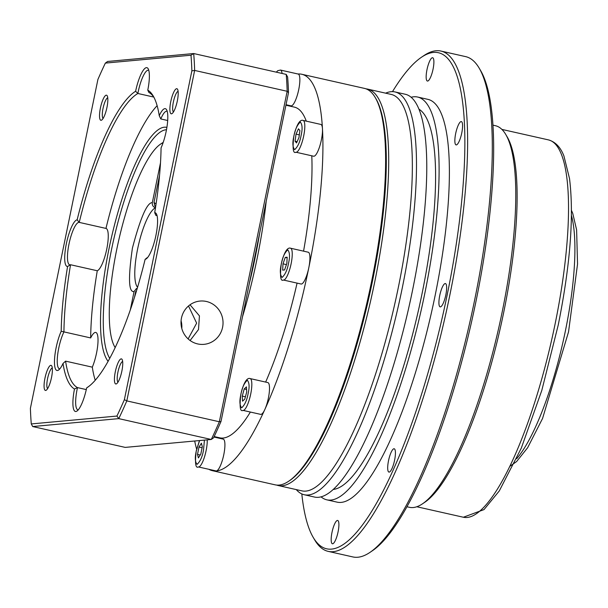 <?xml version="1.0" encoding="UTF-8"?>
<svg xmlns="http://www.w3.org/2000/svg" width="608" height="608" viewBox="0 0 608 608"><rect width="100%" height="100%" fill="white"/><g stroke="black" fill="none" stroke-linecap="round" stroke-linejoin="round"><path stroke-width="0.91" d="M159.532 175.454L153.991 202.456L154.987 206.287M298.019 74.009A203.194 49.529 102.7 0 1 301.796 74.267L364.504 88.403A203.194 49.529 102.7 0 1 375.212 97.5L375.949 98.747A202.107 49.263 102.7 0 1 372.263 282.12A202.107 49.263 102.7 0 1 289.91 480.404L288.716 481.209A203.194 49.529 102.7 0 1 275.143 484.834L212.435 470.698A203.194 49.529 102.7 0 1 208.909 469.315M375.212 97.5A203.194 49.529 102.7 0 1 371.511 281.869A203.194 49.529 102.7 0 1 288.716 481.209M301.796 74.267A203.194 49.529 102.7 0 1 322.468 128.79A203.194 49.529 102.7 0 1 308.803 267.733A203.194 49.529 102.7 0 1 264.852 409.45A203.194 49.529 102.7 0 1 216.38 470.942A203.194 49.529 102.7 0 1 212.435 470.698M276.306 72.162L277.742 70.703L280.486 70.057L298.171 74.047A16.302 3.975 102.7 0 1 298.733 89.566A16.302 3.975 102.7 0 1 290.996 105.845L286.026 104.72M320.811 124.42A16.302 3.975 102.7 0 1 322.468 128.79A16.302 3.975 102.7 0 1 321.374 139.931A16.302 3.975 102.7 0 1 313.644 156.218L295.959 152.228A16.302 3.975 102.7 0 0 303.688 135.949A16.302 3.975 102.7 0 0 303.126 120.43L320.811 124.42M308.241 252.214A16.302 3.975 102.7 0 1 308.803 267.733A16.302 3.975 102.7 0 1 301.066 284.012L283.389 280.022A16.302 3.975 102.7 0 0 291.118 263.743A16.302 3.975 102.7 0 0 290.556 248.224L308.241 252.214M267.816 382.569A16.302 3.975 102.7 0 1 268.379 398.088A16.302 3.975 102.7 0 1 264.852 409.45A16.302 3.975 102.7 0 1 260.65 414.367L242.972 410.377A16.302 3.975 102.7 0 0 250.701 394.098A16.302 3.975 102.7 0 0 250.139 378.579L267.816 382.569M213.94 437.03L223.227 439.128A16.302 3.975 102.7 0 1 223.79 454.64A16.302 3.975 102.7 0 1 216.38 470.942A16.302 3.975 102.7 0 1 216.06 470.926L198.375 466.936A16.302 3.975 102.7 0 0 206.104 450.657A16.302 3.975 102.7 0 0 207.222 439.85M285.92 105.214L294.386 107.13A169.51 41.321 102.7 0 1 306.28 121.144M311.79 155.8A169.51 41.321 102.7 0 1 303.559 251.157M266.205 201.286A169.51 41.321 102.7 0 1 257.055 258.788A169.51 41.321 102.7 0 1 242.493 316.783M188.51 305.976L196.642 323.144L188.138 338.922M163.081 142.758A107.358 26.167 -77.3 0 0 160.466 144.18A107.358 26.167 -77.3 0 0 116.728 249.508A107.358 26.167 -77.3 0 0 114.768 346.91A107.358 26.167 -77.3 0 0 115.17 347.563M196.642 449.122A203.194 49.529 102.7 0 1 194.697 441.005M297.069 283.108A169.51 41.321 102.7 0 1 265.65 382.082M250.374 412.049A169.51 41.321 102.7 0 1 219.838 437.844L214.16 436.559M299.911 130.545L298.946 137.598L296.522 142.926L295.062 141.193L296.028 134.132L298.452 128.812L299.911 130.545M286.832 263.484L284.567 269.944L282.652 270.119L283.001 263.834L285.266 257.382L287.181 257.207L286.832 263.484M244.781 399.091L242.546 401.166L242.258 396.089L244.211 388.945L246.453 386.87L246.734 391.947L244.781 399.091M198.398 457.93L197.494 454.404L199.006 447.047L201.415 443.224L202.32 446.743L200.807 454.1L198.398 457.93M299.318 134.877L296.028 134.132M287.151 257.807L285.266 257.382M197.494 454.404L200.23 455.02M297.107 141.649L295.062 141.193M286.436 264.609L283.001 263.834M246.597 389.485L244.211 388.945M242.258 396.089L245.412 396.804M199.006 447.047L202.114 447.754M155.564 207.792C153.125 206.978 152.046 205.253 152.327 202.608L160.489 162.845M130.287 310.012L134.079 291.528L136.488 288.466M136.435 291.072L135.736 291.376L134.566 297.092M160.466 144.18L161.903 143.214A108.657 26.486 102.7 0 1 163.202 142.416M181.784 328.426A21.728 21.014 84.7 0 0 181.078 320.766M109.736 358.34A119.525 29.138 102.7 0 1 111.576 249.326A119.525 29.138 102.7 0 1 166.478 129.755M108.102 361.327A121.699 29.663 102.7 0 1 108.961 248.915A121.699 29.663 102.7 0 1 166.881 127.399M190.03 304.79L199.439 315.879L198.497 329.551L190.099 340.518M181.465 318.068A21.728 21.014 -95.3 0 1 200.032 301.059A21.728 21.014 -95.3 0 1 222.581 327.34A21.728 21.014 -95.3 0 1 204.014 344.341A21.728 21.014 -95.3 0 1 181.465 318.068M167.686 120.506L160.793 118.948A21.728 5.297 102.7 0 1 166.896 111.264A21.728 5.297 102.7 0 1 167.223 111.386M153.786 97.075L137.864 93.488A21.728 5.297 102.7 0 1 138.16 91.968A21.728 5.297 102.7 0 1 148.048 70.239A21.728 5.297 102.7 0 1 148.474 70.262A21.728 5.297 102.7 0 1 148.793 70.384M95.236 380.251A152.122 37.08 102.7 0 1 92.317 367.156A21.728 5.297 -77.3 0 0 96.52 353.134A21.728 5.297 -77.3 0 0 95.775 332.447A21.728 5.297 -77.3 0 0 90.668 337.934A152.122 37.08 102.7 0 1 97.272 270.758L70.543 264.738A21.728 5.297 102.7 0 1 69.715 264.799A21.728 5.297 102.7 0 1 68.97 244.112A21.728 5.297 102.7 0 1 79.238 222.391A152.122 37.08 102.7 0 1 137.864 93.488L135.614 91.253A23.902 5.829 102.7 0 1 146.429 67.648A23.902 5.829 102.7 0 1 148.154 68.75A23.902 5.829 102.7 0 1 147.774 90.136A154.295 37.612 102.7 0 1 153.201 95.973A154.295 37.612 102.7 0 1 159.25 115.664A23.902 5.829 102.7 0 1 166.584 109.752A23.902 5.829 102.7 0 1 161.074 147.896A154.295 37.612 102.7 0 1 154.706 212.663A23.902 5.829 102.7 0 1 156.347 213.765A23.902 5.829 102.7 0 1 155.519 237.302A23.902 5.829 102.7 0 1 146.171 258.909A23.902 5.829 102.7 0 1 145.122 259.358A154.295 37.612 102.7 0 1 87.514 387.342A154.295 37.612 102.7 0 1 86.655 387.904A23.902 5.829 102.7 0 1 76.98 411.046A23.902 5.829 102.7 0 1 74.495 389.021A154.295 37.612 102.7 0 1 63.019 363.485A23.902 5.829 102.7 0 1 58.55 370.052A23.902 5.829 102.7 0 1 54.591 358.576A23.902 5.829 102.7 0 1 61.195 331.261A154.295 37.612 102.7 0 1 67.572 266.494A23.902 5.829 102.7 0 1 66.363 243.694A23.902 5.829 102.7 0 1 77.155 219.8A154.295 37.612 102.7 0 1 135.614 91.253M97.272 270.758A21.728 5.297 -77.3 0 0 106.75 249.12A21.728 5.297 -77.3 0 0 106.005 228.426A21.728 5.297 -77.3 0 0 105.967 228.418L79.238 222.391L77.155 219.8M59.835 368.851A21.728 5.297 102.7 0 1 59.485 368.82A21.728 5.297 102.7 0 1 58.74 348.126A21.728 5.297 102.7 0 1 63.939 331.907A152.122 37.08 102.7 0 1 70.543 264.738L67.572 266.494M90.668 337.934L61.195 331.261M78.257 409.853A21.728 5.297 102.7 0 1 77.915 409.822A21.728 5.297 102.7 0 1 77.163 389.128A21.728 5.297 102.7 0 1 77.49 387.608A152.122 37.08 102.7 0 1 65.588 361.137L63.019 363.485M86.283 389.591L77.49 387.608L74.495 389.021M157.046 215.62L155.838 215.346A21.728 5.297 102.7 0 1 156.666 215.285A21.728 5.297 102.7 0 1 156.993 215.399M249.242 283.898A169.51 41.321 -77.3 0 0 255.003 258.324A169.51 41.321 -77.3 0 0 259.722 232.841M171.464 113.825A12.859 3.131 -77.3 0 0 172.072 113.574A12.859 3.131 -77.3 0 0 177.103 101.954A12.859 3.131 -77.3 0 0 177.551 89.292A12.859 3.131 -77.3 0 0 176.624 88.7A12.859 3.131 -77.3 0 0 170.772 101.566A12.859 3.131 -77.3 0 0 171.464 113.825M45.653 390.45A12.859 3.131 -77.3 0 0 46.261 390.207A12.859 3.131 -77.3 0 0 51.285 378.579A12.859 3.131 -77.3 0 0 51.733 365.925A12.859 3.131 -77.3 0 0 50.806 365.332A12.859 3.131 -77.3 0 0 44.962 378.191A12.859 3.131 -77.3 0 0 45.653 390.45M116.006 383.982A12.859 3.131 -77.3 0 0 116.622 383.732A12.859 3.131 -77.3 0 0 121.646 372.111A12.859 3.131 -77.3 0 0 122.094 359.45A12.859 3.131 -77.3 0 0 121.167 358.864A12.859 3.131 -77.3 0 0 115.315 371.724A12.859 3.131 -77.3 0 0 116.006 383.982M101.103 120.293A12.859 3.131 -77.3 0 0 101.718 120.05A12.859 3.131 -77.3 0 0 106.742 108.422A12.859 3.131 -77.3 0 0 107.19 95.768A12.859 3.131 -77.3 0 0 106.263 95.175A12.859 3.131 -77.3 0 0 100.411 108.034A12.859 3.131 -77.3 0 0 101.103 120.293M178.106 91.314A10.686 2.607 -77.3 0 0 173.379 101.977A10.686 2.607 -77.3 0 0 173.447 111.994M52.288 367.946A10.686 2.607 -77.3 0 0 47.568 378.609A10.686 2.607 -77.3 0 0 47.629 388.618M122.649 361.471A10.686 2.607 -77.3 0 0 117.929 372.134A10.686 2.607 -77.3 0 0 117.99 382.151M107.745 97.789A10.686 2.607 -77.3 0 0 103.026 108.452A10.686 2.607 -77.3 0 0 103.086 118.461M105.967 228.418A152.122 37.08 102.7 0 1 157.13 105.693M124.374 399.669L126.814 400.9A252.084 61.446 102.7 0 1 118.758 418.623L211.272 439.478L213.552 437.836A249.911 60.922 -77.3 0 0 221.008 421.45L288.504 92.629L287.174 91.291A252.084 61.446 -77.3 0 0 286.216 74.396L193.694 53.542A252.084 61.446 102.7 0 1 194.651 70.437L287.174 91.291L219.336 421.754L126.814 400.9L194.651 70.437L191.87 70.84L124.374 399.669A249.911 60.922 102.7 0 1 116.918 416.054L31.282 423.936A249.911 60.922 102.7 0 1 30.4 408.31L97.896 79.488A249.911 60.922 102.7 0 1 105.351 63.103L190.988 55.222A249.911 60.922 102.7 0 1 191.87 70.84M147.774 90.136L148.892 92.469A152.122 37.08 102.7 0 1 153.915 97.272M92.317 367.156L65.588 361.137M88.722 386.475A152.122 37.08 102.7 0 1 88.517 386.597L86.655 387.904M147.455 257.708A21.728 5.297 102.7 0 1 147.144 257.686L145.122 259.358M221.008 421.45L219.336 421.754A252.084 61.446 -77.3 0 1 211.272 439.478L125.21 447.397L32.688 426.542L118.758 418.623L116.918 416.054M160.793 118.948L159.25 115.664M155.838 215.346L154.706 212.663M288.504 92.629A249.911 60.922 -77.3 0 0 287.622 77.003L286.216 74.396M31.282 423.936L32.688 426.542M190.988 55.222L193.694 53.542L107.631 61.461L105.351 63.103M276.708 485.085A203.194 49.529 -77.3 0 0 278.221 485.534A203.194 49.529 -77.3 0 0 374.596 282.56A203.194 49.529 -77.3 0 0 367.589 89.095A203.194 49.529 -77.3 0 0 366.024 88.852M278.221 485.534L301.872 490.861A203.194 49.529 -77.3 0 0 398.24 287.888A203.194 49.529 -77.3 0 0 391.233 94.43L367.589 89.095M296.263 489.6A206.454 50.327 -77.3 0 0 304.236 494.737A206.454 50.327 -77.3 0 0 402.154 288.511A206.454 50.327 -77.3 0 0 395.033 91.945A206.454 50.327 -77.3 0 0 385.632 93.161M304.236 494.737L314.518 497.055A206.454 50.327 -77.3 0 0 412.429 290.829A206.454 50.327 -77.3 0 0 405.316 94.263L395.033 91.945M333.23 489.448A195.586 47.675 -77.3 0 0 422.005 293.862A195.586 47.675 -77.3 0 0 418.958 109.159M321.047 496.85A206.454 50.327 -77.3 0 0 326.853 499.837A206.454 50.327 -77.3 0 0 424.764 293.611A206.454 50.327 -77.3 0 0 417.65 97.044A206.454 50.327 -77.3 0 0 411.122 97.25M326.853 499.837L337.136 502.155A206.454 50.327 -77.3 0 0 435.047 295.921A206.454 50.327 -77.3 0 0 427.933 99.362L417.65 97.044M301.811 493.924A254.258 61.978 -77.3 0 0 313.219 537.404A254.258 61.978 -77.3 0 0 447.207 294.804A254.258 61.978 -77.3 0 0 421.45 57.258A254.258 61.978 -77.3 0 0 392.494 91.641M313.219 537.404L314.678 539.889A256.432 62.51 -77.3 0 0 328.198 551.372A256.432 62.51 -77.3 0 0 449.814 295.222A256.432 62.51 -77.3 0 0 440.975 51.064A256.432 62.51 -77.3 0 0 423.844 55.64L421.45 57.258M433.063 69.114A11.955 2.911 102.7 0 1 427.394 81.054A11.955 2.911 102.7 0 1 426.983 69.677A11.955 2.911 102.7 0 1 432.653 57.737A11.955 2.911 102.7 0 1 433.063 69.114M461.761 132.962A11.955 2.911 102.7 0 1 456.091 144.902A11.955 2.911 102.7 0 1 455.681 133.517A11.955 2.911 102.7 0 1 461.35 121.585A11.955 2.911 102.7 0 1 461.761 132.962M445.824 294.933A11.955 2.911 102.7 0 1 440.154 306.873A11.955 2.911 102.7 0 1 439.744 295.496A11.955 2.911 102.7 0 1 445.413 283.556A11.955 2.911 102.7 0 1 445.824 294.933M394.6 460.15A11.955 2.911 102.7 0 1 388.93 472.089A11.955 2.911 102.7 0 1 388.52 460.712A11.955 2.911 102.7 0 1 394.182 448.772A11.955 2.911 102.7 0 1 394.6 460.15M338.078 531.833A11.955 2.911 102.7 0 1 332.409 543.772A11.955 2.911 102.7 0 1 331.998 532.395A11.955 2.911 102.7 0 1 337.668 520.456A11.955 2.911 102.7 0 1 338.078 531.833M328.198 551.372L352.868 556.936A256.432 62.51 -77.3 0 0 370.006 552.36A256.432 62.51 -77.3 0 0 474.491 300.778A256.432 62.51 -77.3 0 0 479.165 68.111A256.432 62.51 -77.3 0 0 465.652 56.628L440.975 51.064M479.165 68.111L480.632 70.596A254.258 61.978 102.7 0 1 475.996 301.294A254.258 61.978 102.7 0 1 372.392 550.742L370.006 552.36M406.942 506.753L409.427 507.308A195.586 47.675 -77.3 0 0 422.499 503.819A195.586 47.675 -77.3 0 0 502.185 311.934A195.586 47.675 -77.3 0 0 505.757 134.474A195.586 47.675 -77.3 0 0 495.444 125.719L492.959 125.157M422.499 503.819L424.886 502.2A193.412 47.143 -77.3 0 0 503.69 312.451A193.412 47.143 -77.3 0 0 507.216 136.96L505.757 134.474M301.082 135.538C299.949 142.044 297.806 146.748 294.652 149.667C292.608 147.227 292.349 142.736 293.892 136.2C295.032 129.694 297.168 124.982 300.322 122.071C302.374 124.503 302.624 128.995 301.082 135.538M288.511 263.332C287.371 269.838 285.236 274.542 282.082 277.461C280.037 275.021 279.779 270.53 281.322 263.994C282.454 257.488 284.597 252.776 287.751 249.865C289.796 252.297 290.054 256.789 288.511 263.332M248.087 393.688C246.954 400.193 244.811 404.898 241.665 407.816C239.613 405.376 239.362 400.892 240.905 394.349C242.037 387.843 244.18 383.139 247.327 380.22C249.379 382.66 249.63 387.144 248.087 393.688M204.417 440.108L203.498 450.247C202.365 456.745 200.222 461.457 197.076 464.368C195.024 461.936 194.773 457.444 196.316 450.908L199.599 440.549M156.081 203.916L153.991 202.456M280.486 70.057A16.302 3.975 102.7 0 1 282.066 73.462M137.568 287.28A41.291 10.062 102.7 0 1 137.644 248.885A41.291 10.062 102.7 0 1 155.481 207.83M276.663 72.246L278.89 72.747M152.327 202.608C147.144 202.464 140.509 217.611 132.422 248.064C128.083 278.168 128.63 292.653 134.079 291.528M548.424 139.886C555.37 141.846 560.538 147.204 563.912 155.952L569.514 178.532C574.089 215.711 570.334 264.541 558.243 325.014L541.812 390.389L521.299 448.119L499.267 490.96L484.006 509.595L463.364 517.241A193.412 47.143 -77.3 0 0 555.089 324.041A193.412 47.143 -77.3 0 0 548.424 139.886L501.881 129.398M516.618 458.759A136.906 33.372 -77.3 0 0 565.394 330.919A136.906 33.372 -77.3 0 0 571.444 215.559M303.126 120.43C301.674 119.784 297.624 120.103 293.824 136.222C292.418 148.519 293.124 153.854 295.959 152.228M290.556 248.224C289.104 247.578 285.053 247.897 281.253 264.016C279.84 276.313 280.554 281.648 283.389 280.022M250.139 378.579C248.687 377.933 244.629 378.252 240.829 394.372C239.423 406.668 240.137 412.004 242.972 410.377M199.47 440.564L196.24 450.931C194.834 463.228 195.548 468.563 198.375 466.936M114.768 346.91L115.163 347.578M571.474 210.444L572.721 213.279L576.612 229.87L577.539 264.092L568.541 331.9L542.564 418.456L527.63 447.739L516.61 461.54L509.778 466.374M416.814 506.753L463.364 517.241"/></g></svg>
